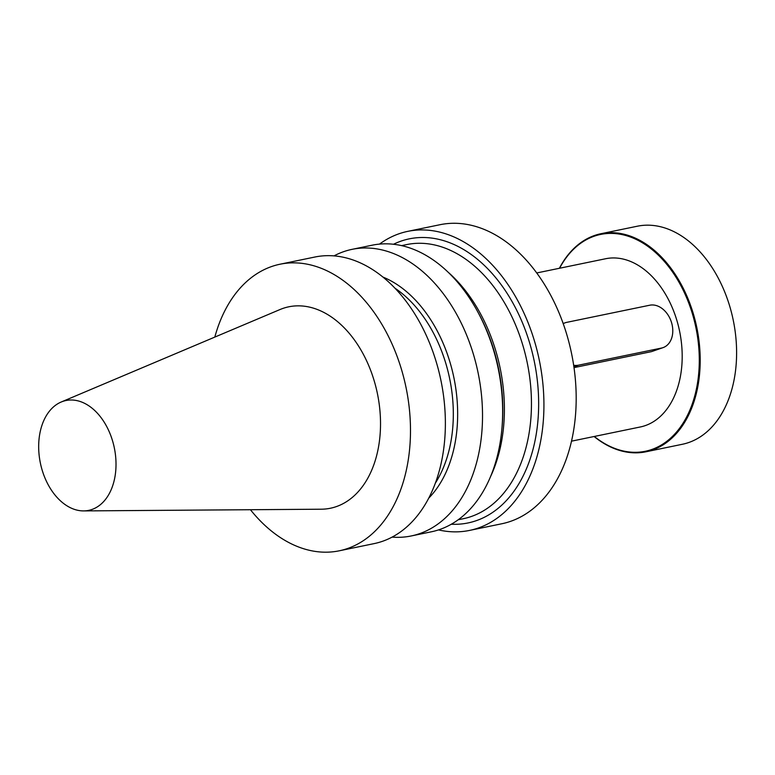 <?xml version="1.0" encoding="UTF-8"?>
<svg xmlns="http://www.w3.org/2000/svg" width="775" height="775" viewBox="0 0 775 775"><rect width="100%" height="100%" fill="white"/><g stroke="black" fill="none" stroke-linecap="round" stroke-linejoin="round"><path stroke-width="1.16" d="M250.432 509.717A146.32 98.473 -101.7 0 0 339.179 550.822A146.32 98.473 -101.7 0 0 410.43 425.601A146.32 98.473 -101.7 0 0 402.845 374.218A146.32 98.473 -101.7 0 0 280.037 264.217A146.32 98.473 -101.7 0 0 214.811 337.096M61.206 402.012L280.007 309.535A102.852 69.217 78.3 0 1 282.536 308.557A102.852 69.217 78.3 0 1 375.139 384.109A102.852 69.217 78.3 0 1 336.679 506.482A102.852 69.217 78.3 0 1 321.218 509.214L83.671 510.909A56.091 37.752 -101.7 0 0 92.109 509.417A56.091 37.752 -101.7 0 0 113.082 442.68A56.091 37.752 -101.7 0 0 62.581 401.479A56.091 37.752 -101.7 0 0 61.206 402.012A56.091 37.752 -101.7 0 0 40.377 463.082A56.091 37.752 -101.7 0 0 83.671 510.909M407.786 231.357L440.045 224.702A152.685 102.755 78.3 0 1 568.191 339.489A152.685 102.755 78.3 0 1 501.754 523.774L469.495 530.429A152.685 102.755 -101.7 0 0 535.932 346.144A152.685 102.755 -101.7 0 0 407.786 231.357A152.685 102.755 -101.7 0 0 379.508 244.106M438.485 529.906A152.685 102.755 -101.7 0 0 469.495 530.429M352.063 249.347L372.203 245.191A146.32 98.473 78.3 0 1 477.264 310.949A146.32 98.473 78.3 0 1 501.803 429.825A146.32 98.473 78.3 0 1 440.287 529.296A146.32 98.473 78.3 0 1 431.346 531.805L411.205 535.961A146.32 98.473 -101.7 0 0 420.157 533.452A146.32 98.473 -101.7 0 0 476.577 366.023A146.32 98.473 -101.7 0 0 352.063 249.347A146.32 98.473 -101.7 0 0 343.122 251.856A146.32 98.473 -101.7 0 0 334.044 255.866M392.082 537.114A146.32 98.473 -101.7 0 0 411.205 535.961M383.053 277.111A123.845 83.351 78.3 0 1 433.041 323.495A123.845 83.351 78.3 0 1 457.618 410.459A123.845 83.351 78.3 0 1 428.682 498.199M280.037 264.217L314.921 257.019A146.32 98.473 78.3 0 1 445.315 418.403A146.32 98.473 78.3 0 1 374.063 543.624L339.179 550.822M559.385 268.276A111.329 74.933 78.3 0 1 600.935 233.721L637.341 226.213A111.329 74.933 78.3 0 1 733.227 320.104A111.329 74.933 78.3 0 1 682.339 444.278L645.933 451.796A111.329 74.933 78.3 0 1 594.096 436.509M600.935 233.721A111.329 74.933 78.3 0 1 696.822 327.612A111.329 74.933 78.3 0 1 645.933 451.796M573.994 367.621L651.504 351.627L663.109 347.607A22.262 16.391 70.3 0 0 671.431 322.216A22.262 16.391 70.3 0 0 649.76 305.214L566.816 322.332A22.262 16.391 70.3 0 0 565.178 322.787A22.262 16.391 70.3 0 0 563.231 323.688M573.645 365.238A22.262 16.391 70.3 0 0 578.538 365.18L661.482 348.062A22.262 16.391 70.3 0 0 663.109 347.607M559.589 268.237A110.699 74.497 78.3 0 1 661.036 257.852A110.699 74.497 78.3 0 1 691.571 405.838A110.699 74.497 78.3 0 1 594.299 436.461M571.466 441.178L640.334 426.967A85.889 57.805 -101.7 0 0 645.585 425.494A85.889 57.805 -101.7 0 0 678.706 327.224A85.889 57.805 -101.7 0 0 605.614 258.743L536.746 272.955M393.506 244.251A145.051 97.621 78.3 0 1 534.237 361.121A145.051 97.621 78.3 0 1 451.341 524.239A145.051 97.621 78.3 0 1 451.282 524.239M490.43 476.838A139.965 94.192 -101.7 0 0 448.221 272.277M501.803 429.825L501.997 427.722A141.457 95.199 -101.7 0 0 478.282 312.809L477.264 310.949M458.19 519.763L463.237 518.727A139.965 94.192 -101.7 0 0 471.801 516.324A139.965 94.192 -101.7 0 0 494.043 503.13A139.965 94.192 -101.7 0 0 520.616 338.287A139.965 94.192 -101.7 0 0 406.672 244.58L401.615 245.617M435.298 483.213A120.881 81.356 -101.7 0 0 429.282 325.665A120.881 81.356 -101.7 0 0 395.066 288.252M651.504 351.627L661.482 348.062M573.887 366.846L578.538 365.18M563.163 323.504L565.178 322.787"/></g></svg>
